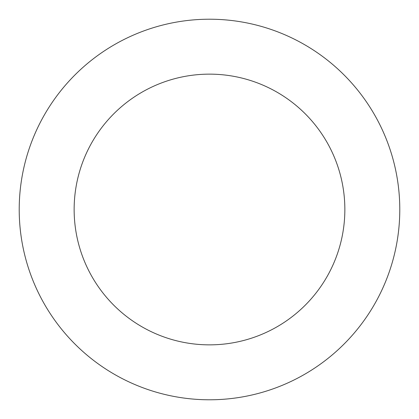 <?xml version="1.0" encoding="UTF-8"?>
<svg xmlns="http://www.w3.org/2000/svg" width="419" height="419" viewBox="0 0 419 419"><rect width="100%" height="100%" fill="white"/><g stroke="black" fill="none" stroke-linecap="round" stroke-linejoin="round"><path stroke-width="0.63" d="M126.857 38.098A190.284 190.284 0 0 0 102.383 366.772A190.284 190.284 0 0 0 399.26 223.626A190.284 190.284 0 0 0 126.857 38.098M150.714 87.576A135.353 135.353 0 0 0 133.305 321.373A135.353 135.353 0 0 0 344.481 219.551A135.353 135.353 0 0 0 150.714 87.576"/></g></svg>
